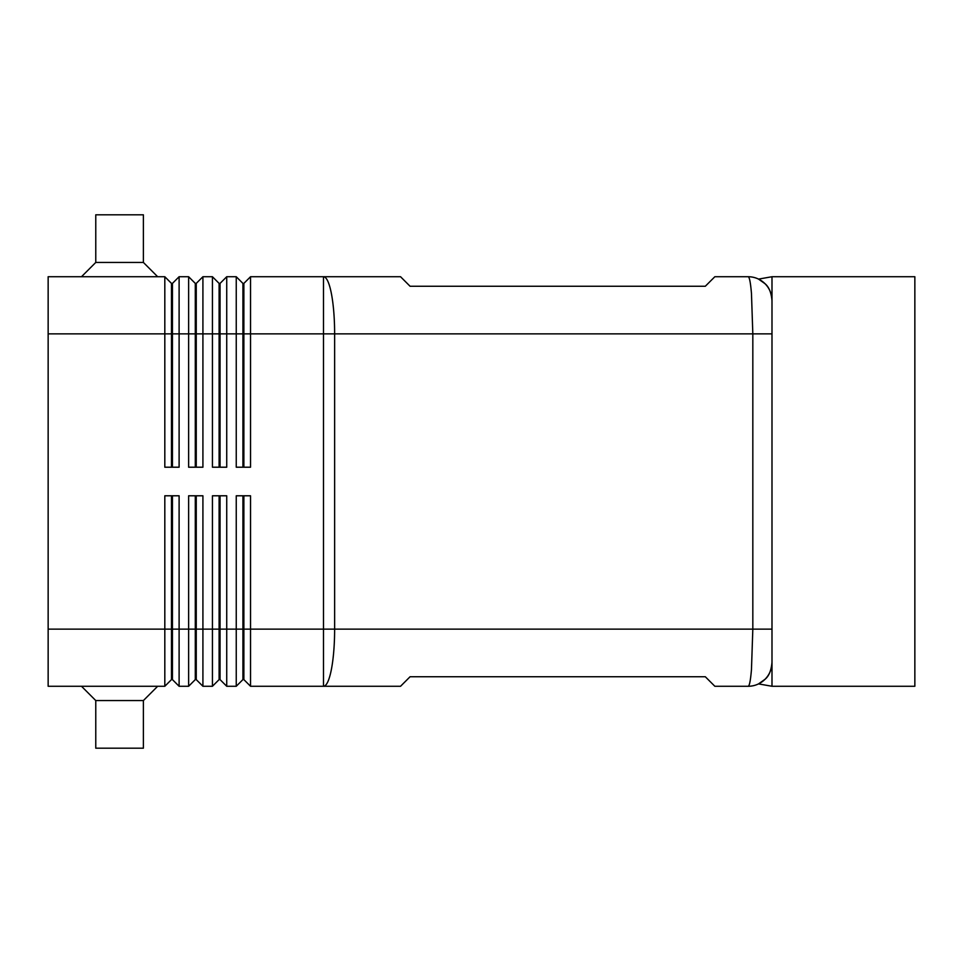 <?xml version="1.0" encoding="UTF-8"?>
<svg xmlns="http://www.w3.org/2000/svg" width="963" height="963" viewBox="0 0 963 963"><rect width="100%" height="100%" fill="white"/><g stroke="black" fill="none" stroke-linecap="round" stroke-linejoin="round"><path stroke-width="1.44" d="M771.989 300.54A23.81 23.81 0 0 0 748.179 276.73A23.81 23.81 0 0 1 765.019 283.7L758.531 279.101L765.019 283.7C769.208 287.564 771.544 293.173 771.989 300.54C771.267 292.571 768.943 286.962 765.019 283.7A23.81 23.81 0 0 1 771.989 300.54L771.989 276.73L914.85 276.73L914.85 686.27L771.989 686.27L771.989 662.46C771.231 670.537 768.907 676.146 765.019 679.3L758.531 683.899L765.019 679.3C768.907 676.146 771.231 670.537 771.989 662.46L771.989 300.54L771.989 333.872L752.825 333.872L752.825 629.128L751.465 669.538C750.55 680.432 749.455 686.017 748.179 686.27A23.81 23.81 0 0 0 771.989 662.46L771.989 629.128L334.63 629.128A57.142 11.147 90 0 1 331.368 669.538A57.142 11.147 90 0 1 323.484 686.27L400.548 686.27L410.069 676.748L705.313 676.748L714.847 686.27L748.179 686.27A23.81 23.81 0 0 0 762.263 681.66M171.486 495.789L171.486 629.128L48.15 629.128L48.15 276.73L164.817 276.73L164.817 467.211L179.106 467.211L179.106 276.73L188.628 276.73L188.628 467.211L202.916 467.211L202.916 276.73L212.438 276.73L212.438 467.211L226.726 467.211L226.726 276.73L236.248 276.73L236.248 467.211L250.536 467.211L250.536 333.872L323.484 333.872L323.484 276.73L400.548 276.73L410.069 286.252L705.313 286.252L714.847 276.73L748.179 276.73C749.455 276.983 750.55 282.568 751.465 293.462L752.825 333.872L334.63 333.872L334.63 629.128L250.536 629.128L250.536 495.789L236.248 495.789L236.248 686.27L226.726 686.27L226.726 495.789L212.438 495.789L212.438 686.27L202.916 686.27L202.916 495.789L188.628 495.789L188.628 686.27L179.106 686.27L179.106 495.789L164.817 495.789L164.817 686.27L171.486 679.601L172.437 679.601L172.437 495.789M171.486 467.211L171.486 283.399L172.437 283.399L172.437 467.211M164.817 276.73L171.486 283.399M242.917 495.789L242.917 679.601L243.868 679.601L250.536 686.27L323.484 686.27L323.484 333.872L334.63 333.872A57.142 11.147 90 0 0 331.368 293.462A57.142 11.147 90 0 0 323.484 276.73L250.536 276.73L250.536 333.872L243.868 333.872L243.868 467.211M195.296 467.211L195.296 283.399L196.247 283.399L196.247 467.211M188.628 276.73L195.296 283.399M219.107 467.211L219.107 283.399L220.058 283.399L220.058 467.211M212.438 276.73L219.107 283.399M243.868 283.399L243.868 333.872L242.917 333.872L242.917 283.399L243.868 283.399L250.536 276.73M236.248 276.73L242.917 283.399M172.437 679.601L179.106 686.27L172.437 679.601M48.15 629.128L48.15 686.27L164.817 686.27M195.296 495.789L195.296 629.128L171.486 629.128L171.486 679.601M219.107 495.789L219.107 679.601L220.058 679.601L220.058 629.128L243.868 629.128L243.868 679.601L250.536 686.27L250.536 629.128L243.868 629.128L243.868 495.789M220.058 495.789L220.058 629.128L195.296 629.128L195.296 679.601L196.247 679.601L196.247 495.789M196.247 679.601L202.916 686.27L196.247 679.601M195.296 679.601L188.628 686.27L195.296 679.601M220.058 679.601L226.726 686.27L220.058 679.601M219.107 679.601L212.438 686.27L219.107 679.601M242.917 679.601L236.248 686.27L242.917 679.601M81.482 276.73L95.77 262.442L143.391 262.442L157.679 276.73M95.77 262.442L95.77 214.821L143.391 214.821L143.391 262.442M81.482 686.27L95.77 700.558L95.77 748.179L143.391 748.179L143.391 700.558L157.679 686.27M758.531 279.101L771.989 276.73M771.989 686.27L758.531 683.899M95.77 700.558L143.391 700.558M242.917 467.211L242.917 333.872L48.15 333.872M220.058 283.399L226.726 276.73M196.247 283.399L202.916 276.73M172.437 283.399L179.106 276.73"/></g></svg>
